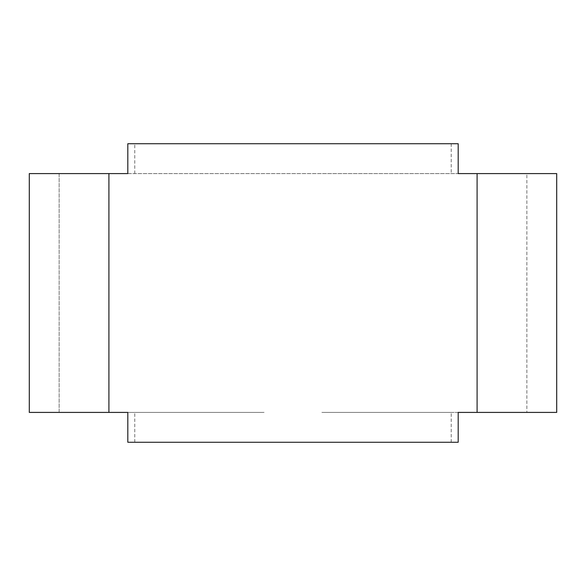 <?xml version="1.0" encoding="UTF-8"?>
<svg xmlns="http://www.w3.org/2000/svg" width="586" height="586" viewBox="0 0 586 586"><rect width="100%" height="100%" fill="white"/><g stroke="black" fill="none" stroke-linecap="round" stroke-linejoin="round"><path stroke-width="0.44" stroke-dasharray="2.93 2.2" d="M264.088 412.412L127.814 412.412L264.088 412.412M451.22 442.262L451.22 412.412L321.912 412.412L458.186 412.412L458.186 442.262L127.814 442.262L127.814 412.412L59.149 412.412L59.149 173.588L29.3 173.588L29.3 412.412L59.149 412.412L59.149 173.588L321.912 173.588L127.814 173.588L127.814 143.738L134.78 143.738L134.78 173.588M451.22 412.412L477.092 412.412L477.092 173.588L321.912 173.588L458.186 173.588L458.186 143.738L134.78 143.738M477.092 173.588L526.851 173.588L526.851 412.412L526.851 173.588L556.7 173.588L556.7 412.412L477.092 412.412M134.78 442.262L134.78 412.412M451.22 143.738L451.22 173.588M108.908 412.412L108.908 173.588"/><path stroke-width="0.88" d="M108.908 173.588L29.3 173.588L29.3 412.412L108.908 412.412L108.908 173.588L127.814 173.588L127.814 143.738L458.186 143.738L458.186 173.588L556.7 173.588L556.7 412.412L458.186 412.412L458.186 442.262L127.814 442.262L127.814 412.412L108.908 412.412M477.092 412.412L477.092 173.588"/></g></svg>
